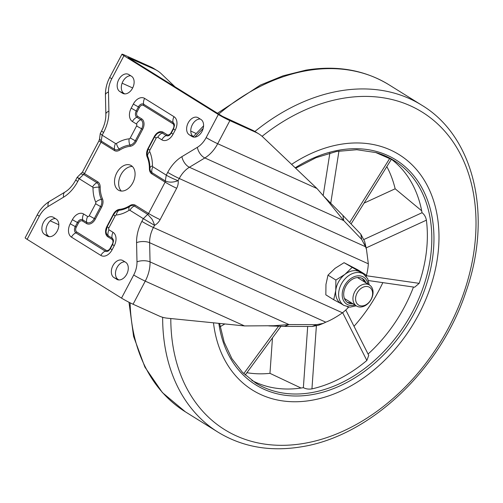 <?xml version="1.0" encoding="UTF-8"?>
<svg xmlns="http://www.w3.org/2000/svg" width="503" height="503" viewBox="0 0 503 503"><rect width="100%" height="100%" fill="white"/><g stroke="black" fill="none" stroke-linecap="round" stroke-linejoin="round"><path stroke-width="0.75" d="M131.252 165.606A13.87 9.394 -65.7 0 0 130.503 165.204A13.87 9.394 -65.7 0 0 116.501 173.416A13.87 9.394 -65.7 0 0 118.343 190.09A13.87 9.394 -65.7 0 0 119.092 190.492A13.87 9.394 -65.7 0 0 133.094 182.281A13.87 9.394 -65.7 0 0 131.252 165.606M132.402 166.512A13.87 9.394 -65.7 0 0 120.368 175.849A13.87 9.394 -65.7 0 0 121.33 191.046M268.772 325.906L284.39 326.403L288.961 324.567L316.72 324.636L323.316 323.372L325.768 322.171C330.421 320.424 335.998 317.305 342.493 312.816A53.934 39.511 -58.1 0 0 348.736 307.075M244.527 325.925L273.563 325.737L288.961 324.567L150.045 261.887A9.249 3.917 178.8 0 0 136.986 261.843A20.032 13.575 114.3 0 1 133.704 275.009L121.525 298.109A9.249 0.616 27.8 0 0 133.062 304.233L159.162 316.01A46.232 33.864 121.9 0 0 167.43 318.198L244.527 325.925L145.248 281.133A9.249 0.616 -152.2 0 1 133.704 275.009M80.732 173.937L83.592 174.428L79.197 178.716L77.751 181.457A32.362 21.925 114.3 0 1 63.548 197.189L48.106 206.5A20.032 13.575 -65.7 0 0 39.309 216.233A9.249 0.616 -152.2 0 1 37.329 214.718L25.15 237.825A9.249 0.616 27.8 0 0 27.131 239.34L121.525 298.109M124.87 261.805A9.632 6.526 -65.7 0 0 116.338 269.074A9.632 6.526 -65.7 0 0 118.13 279.479L118.89 279.957M55.412 218.554A9.632 6.526 -65.7 0 0 46.88 225.828A9.632 6.526 -65.7 0 0 48.672 236.234L49.426 236.706M364.681 241.522L365.536 246.734L366.486 249.463L364.681 241.522L360.814 234.172L342.908 215.416L343.763 220.628L326.818 199.773L316.972 188.512L262.924 137.074A46.232 33.864 121.9 0 0 258.894 133.949L255.335 131.736A46.232 33.864 121.9 0 0 252.412 130.176L222.464 116.356L128.076 57.587L154.459 69.181A46.232 33.864 -58.1 0 1 157.382 70.741A46.232 33.864 -58.1 0 1 161.406 73.866L175.006 86.805M130.711 75.739A9.632 6.526 -65.7 0 0 122.179 83.014A9.632 6.526 -65.7 0 0 123.964 93.42L124.725 93.891M200.169 118.991A9.632 6.526 -65.7 0 0 191.637 126.259A9.632 6.526 -65.7 0 0 193.422 136.665L194.183 137.137M323.316 323.372L318.745 325.208L312.149 326.466L316.72 324.636M284.39 326.403L312.149 326.466M116.665 279.278A9.632 6.526 -65.7 0 0 117.186 279.555A9.632 6.526 -65.7 0 0 126.907 273.858A9.632 6.526 -65.7 0 0 125.631 262.277L122.958 260.617A9.632 6.526 -65.7 0 0 122.436 260.334A9.632 6.526 -65.7 0 0 112.716 266.037A9.632 6.526 -65.7 0 0 113.992 277.618L117.74 279.762M56.173 219.031L53.5 217.365A9.632 6.526 -65.7 0 0 52.978 217.089A9.632 6.526 -65.7 0 0 43.258 222.791A9.632 6.526 -65.7 0 0 44.534 234.367L47.207 236.033A9.632 6.526 -65.7 0 0 47.728 236.309A9.632 6.526 -65.7 0 0 57.449 230.607A9.632 6.526 -65.7 0 0 56.173 219.031M258.894 133.949A46.232 33.864 121.9 0 0 255.977 132.39L229.877 120.613A9.249 0.616 -152.2 0 1 218.333 114.495L123.939 55.72A9.249 0.616 -152.2 0 1 121.959 54.205A9.249 0.616 -152.2 0 1 124.794 55.192L150.9 66.968A46.232 33.864 -58.1 0 1 153.817 68.527L157.382 70.741M128.799 74.551A9.632 6.526 -65.7 0 0 128.278 74.274A9.632 6.526 -65.7 0 0 118.551 79.977A9.632 6.526 -65.7 0 0 119.833 91.552L122.506 93.218A9.632 6.526 -65.7 0 0 123.028 93.495A9.632 6.526 -65.7 0 0 132.748 87.792A9.632 6.526 -65.7 0 0 131.472 76.217L128.799 74.551M200.93 119.463L198.257 117.796A9.632 6.526 -65.7 0 0 197.736 117.52A9.632 6.526 -65.7 0 0 188.009 123.222A9.632 6.526 -65.7 0 0 189.291 134.804L191.964 136.464A9.632 6.526 -65.7 0 0 192.486 136.741A9.632 6.526 -65.7 0 0 202.206 131.044A9.632 6.526 -65.7 0 0 200.93 119.463M100.254 133.515L102.147 135.194L101.197 141.041L99.531 138.91L100.254 133.515L101.612 130.937A9.249 0.616 -152.2 0 0 103.593 132.452L102.147 135.194L115.527 143.525A1.54 1.044 114.3 0 0 116.482 143.449A40.064 27.143 -65.7 0 1 129.145 138.828A1.54 1.044 114.3 0 0 130.283 137.916L136.602 125.932A1.54 1.044 114.3 0 0 136.426 124.015L132.421 121.525A10.789 7.306 -65.7 0 1 131.208 108.12L133.358 104.039A10.789 7.306 -65.7 0 1 144.613 98.399L174 116.696A10.789 7.306 -65.7 0 1 175.214 130.101L173.057 134.182A10.789 7.306 -65.7 0 1 161.809 139.821L157.797 137.325A1.54 1.044 114.3 0 0 156.194 138.13L149.869 150.114A1.54 1.044 114.3 0 0 149.724 151.642A40.064 27.143 -65.7 0 1 152.459 165.852A1.54 1.044 114.3 0 0 152.887 166.782L166.26 175.113C168.492 176.628 175.296 179.741 178.112 180.659C173.151 182.52 168.889 182.62 165.311 180.961L166.26 175.113L167.706 172.372A32.362 21.925 -65.7 0 1 181.916 156.647L197.358 147.335A20.032 13.575 114.3 0 0 206.155 137.596L218.333 114.495M366.486 249.463L368.334 263.811A53.934 39.511 -58.1 0 1 366.215 276.43M79.751 178.766C76.55 176.962 76.368 176.943 79.197 178.716L92.577 187.047A1.54 1.044 114.3 0 1 93.005 187.984A40.064 27.143 -65.7 0 0 95.74 202.187A1.54 1.044 114.3 0 1 95.589 203.715L89.27 215.699A1.54 1.044 114.3 0 1 87.667 216.504L83.655 214.014A10.789 7.306 -65.7 0 0 72.401 219.654L70.25 223.734A10.789 7.306 -65.7 0 0 71.464 237.133L100.852 255.43A10.789 7.306 -65.7 0 0 112.106 249.79A7.702 0.509 27.8 0 1 110.453 248.526L112.609 244.445L113.489 241.157A5.043 3.414 -65.7 0 0 112.094 238.158L108.082 235.662A7.281 4.936 114.3 0 1 106.07 231.323L107.214 226.639L113.533 214.649L115.784 211.807A7.281 4.936 114.3 0 1 118.96 210.317A34.323 23.251 -65.7 0 0 129.805 206.362A7.281 4.936 114.3 0 1 134.332 206.016L147.712 214.347L151.78 218.906C152.774 220.1 154.817 225.671 154.553 225.344L143.317 218.642L141.871 221.383A32.362 21.925 -65.7 0 0 136.571 242.653L136.986 261.843M129.937 210.311A7.702 5.646 121.9 0 1 134.332 206.016A1.54 1.132 121.9 0 0 135.213 205.155L148.586 213.486A1.54 1.132 121.9 0 1 147.712 214.347L143.317 218.642L129.937 210.311A1.54 1.044 114.3 0 0 128.982 210.38A40.064 27.143 -65.7 0 1 116.319 215.001A1.54 1.044 114.3 0 0 115.181 215.913L108.862 227.897A1.54 1.044 114.3 0 0 109.038 229.814L113.043 232.311A10.789 7.306 -65.7 0 1 114.256 245.709L112.106 249.79M99.525 138.891L99.028 140.695A9.249 0.616 -152.2 0 0 101.009 142.211L114.388 150.535A1.54 1.132 121.9 0 0 114.577 149.366L101.197 141.041A1.54 1.132 -58.1 0 1 101.009 142.211L84.473 173.566A9.249 0.616 -152.2 0 1 82.492 172.051L77.135 177.358L75.777 179.942C72.721 185.519 69.118 189.556 64.975 192.064L49.527 201.376C44.434 204.539 40.366 208.99 37.329 214.718M325.737 322.19L326.24 321.995L325.768 322.171L149.624 242.698L150.045 261.887A29.281 19.837 114.3 0 1 145.248 281.133L133.062 304.233M229.877 120.613L217.692 143.72A29.281 19.837 114.3 0 1 204.84 157.948L343.763 220.628L361.67 239.384L365.536 246.734L189.398 167.26A9.249 4.854 -121.1 0 1 181.916 156.647M342.908 215.416L323.844 196.321M311.175 400.363A138.69 101.6 121.9 0 0 429.292 290.476A138.69 101.6 121.9 0 0 399.112 154.622A138.69 101.6 121.9 0 0 340.43 144.348A138.69 101.6 121.9 0 0 291.602 164.368A138.69 101.6 -58.1 0 1 379.501 146.008A138.69 101.6 -58.1 0 1 399.112 154.622A138.69 101.6 -58.1 0 1 419.263 313.407A138.69 101.6 -58.1 0 1 272.104 398.703A138.69 101.6 -58.1 0 1 252.493 390.089A138.69 101.6 121.9 0 0 311.175 400.363M213.479 322.813A138.69 101.6 121.9 0 0 252.493 390.089A138.69 101.6 -58.1 0 1 213.479 322.813M316.374 325.969L311.942 388.888C308.691 389.391 305.837 388.982 303.372 387.662A130.987 95.954 -58.1 0 1 266.181 386.141A130.987 95.954 -58.1 0 1 251.764 380.375M311.942 388.888A130.987 95.954 121.9 0 0 366.857 360.469L342.662 312.684M345.768 309.986L368.743 355.376L366.857 360.469M413.485 287.043A130.987 95.954 -58.1 0 1 368.077 354.055M366.404 275.738L419.175 283.34L414.629 287.213L368.473 280.561M419.175 283.34A130.987 95.954 121.9 0 0 426.393 220.169L366.071 247.941M391.497 159.313A130.987 95.954 -58.1 0 1 422.036 212.731C424.281 214.366 425.727 216.843 426.393 220.169M391.535 159.061L351.063 223.954M301.039 388.033L269.966 373.345A132.528 97.079 -58.1 0 1 246.904 372.704M269.966 373.345L272.469 337.878M307.685 326.46L303.372 387.662M382.833 282.629A132.528 97.079 -58.1 0 1 354.018 326.284M421.684 210.807L395.163 188.788A132.528 97.079 -58.1 0 0 386.882 166.7M364.122 203.08L395.163 188.788M422.036 212.731L364.109 239.403M329.874 153.019L323.178 195.56M357.099 293.042A10.437 7.646 121.9 0 0 359.236 305.409A10.437 7.646 121.9 0 0 371.095 299.354A10.437 7.646 121.9 0 0 368.95 286.987A10.437 7.646 121.9 0 0 357.099 293.042M371.264 299.247A12.33 9.029 -58.1 0 1 356.482 305.981A12.33 9.029 -58.1 0 1 354.734 291.79A12.33 9.029 -58.1 0 1 369.516 285.05A12.33 9.029 -58.1 0 1 371.264 299.247M341.625 303.957L333.722 299.744L335.759 290.495A18.492 13.543 -58.1 0 1 344.869 274.418A18.492 13.543 -58.1 0 1 359.846 271.802L365.838 274.827L357.954 269.916L344.058 262.685L359.846 271.802A18.492 13.543 121.9 0 1 360.513 272.186L363.48 274.034A18.492 13.543 121.9 0 0 348.233 275.965A18.492 13.543 121.9 0 0 338.726 292.344A18.492 13.543 121.9 0 0 343.933 305.428L350 307.157L356.218 305.818M365.945 282.831A14.09 10.324 121.9 0 0 362.638 278.693A14.09 10.324 121.9 0 0 351.019 280.171A14.09 10.324 121.9 0 0 343.782 292.645A14.09 10.324 121.9 0 0 347.743 302.617A14.09 10.324 121.9 0 0 352.917 303.762M347.026 302.108A14.09 10.324 121.9 0 0 351.427 302.837M333.722 299.744L325.837 294.833L325.963 284.396L328 275.141L335.891 280.052L344.869 274.418L351.949 267.596M328 275.141L335.08 268.319L344.058 262.685M365.914 276.078L365.838 274.827M347.73 306.918L347.303 306.83M343.933 305.428L340.965 303.579A18.492 13.543 -58.1 0 1 335.759 290.495L335.891 280.052M364.461 281.906A14.09 10.324 121.9 0 0 361.864 278.272M97.852 181.897A1.54 1.132 121.9 0 1 96.972 182.752L83.592 174.428A1.54 1.132 -58.1 0 0 84.473 173.566L97.852 181.897A8.432 5.715 114.3 0 1 100.185 187.009A33.173 22.478 -65.7 0 0 102.449 198.773A8.432 5.715 114.3 0 1 101.637 207.123L95.319 219.113A8.432 5.715 114.3 0 1 86.522 223.521L82.517 221.024A3.898 2.641 -65.7 0 0 78.449 223.062L76.299 227.142A3.898 2.641 -65.7 0 0 76.739 231.984L106.127 250.28A3.898 2.641 -65.7 0 0 110.188 248.243L112.339 244.162A3.898 2.641 -65.7 0 0 111.905 239.321L107.894 236.831A8.432 5.715 114.3 0 1 106.944 226.35L113.263 214.366A8.432 5.715 114.3 0 1 119.488 209.38A33.173 22.478 -65.7 0 0 129.969 205.557A8.432 5.715 114.3 0 1 135.213 205.155M114.388 150.535A8.432 5.715 -65.7 0 0 119.626 150.139A33.173 22.478 114.3 0 1 130.107 146.31A8.432 5.715 -65.7 0 0 136.332 141.33L142.651 129.346A8.432 5.715 -65.7 0 0 141.701 118.865L137.696 116.369A3.898 2.641 114.3 0 1 137.256 111.534L139.406 107.453A3.898 2.641 114.3 0 1 143.468 105.416L172.856 123.713A3.898 2.641 114.3 0 1 173.296 128.554L171.146 132.635A3.898 2.641 114.3 0 1 167.078 134.672L163.073 132.176A8.432 5.715 -65.7 0 0 154.276 136.583L147.957 148.567A8.432 5.715 -65.7 0 0 147.146 156.923A33.173 22.478 114.3 0 1 149.41 168.687A8.432 5.715 -65.7 0 0 151.743 173.799L165.122 182.13L148.586 213.486A9.249 0.616 27.8 0 0 160.13 219.61A10.789 7.903 121.9 0 1 154.553 225.344L153.409 227.507A23.113 15.662 -65.7 0 0 149.624 242.698A9.249 3.917 178.8 0 0 136.571 242.653M39.309 216.233L27.131 239.34M123.939 55.72L111.76 78.826A20.032 13.575 -65.7 0 0 108.478 91.992L108.893 111.182A32.362 21.925 114.3 0 1 103.593 132.452M50.174 220.83L58.832 224.74M122.11 83.19L132.673 87.95M252.412 130.176L255.977 132.39M154.459 69.181L150.9 66.968M111.76 78.826A9.249 0.616 -152.2 0 1 109.78 77.311C106.812 82.995 105.36 88.893 105.435 94.992L105.85 114.175C105.938 119.657 104.523 125.247 101.612 130.937M108.478 91.992A9.249 3.917 178.8 0 0 105.435 94.992M108.893 111.182A9.249 3.917 178.8 0 0 105.85 114.175M119.626 150.139A1.54 0.792 57.7 0 0 119.104 149.026A7.281 4.936 -65.7 0 1 114.577 149.366A7.702 5.646 -58.1 0 1 115.527 143.525M130.107 146.31A1.54 1.056 84.5 0 0 129.944 145.065A34.323 23.251 114.3 0 0 119.104 149.026A7.702 3.949 -122.3 0 1 116.482 143.449M160.13 219.61L176.666 188.254A10.789 7.903 121.9 0 0 178.112 180.659L179.25 178.496A9.249 0.616 -152.2 0 1 167.706 172.372M151.743 173.799A1.54 1.132 121.9 0 0 151.931 172.63L165.311 180.961A1.54 1.132 121.9 0 1 165.122 182.13A9.249 0.616 27.8 0 0 176.666 188.254M149.41 168.687A1.54 0.629 179.9 0 0 149.919 168.222A7.281 4.936 -65.7 0 0 149.919 168.291A7.281 4.936 -65.7 0 0 151.931 172.63A7.702 5.646 -58.1 0 1 152.887 166.782M147.146 156.923A1.54 0.968 156.5 0 0 147.574 156.043A34.323 23.251 114.3 0 1 149.919 167.839A34.323 23.251 114.3 0 1 149.919 168.184A7.702 3.156 -0.1 0 1 152.459 165.852M149.869 150.114A7.702 0.509 27.8 0 1 148.222 148.857L147.083 153.541A7.281 4.936 -65.7 0 0 147.574 156.043A7.702 4.829 -23.5 0 1 149.724 151.642M154.276 136.583L154.603 136.835M163.073 132.176A1.54 1.132 -58.1 0 1 162.192 133.031A7.281 4.936 -65.7 0 0 156.798 134.024L154.54 136.866A7.702 0.509 27.8 0 0 156.194 138.13M167.078 134.672A1.54 1.132 -58.1 0 1 166.204 135.527L162.192 133.031A7.702 5.646 121.9 0 0 157.797 137.325M173.057 134.182A7.702 0.509 27.8 0 1 171.41 132.918L169.939 134.842A5.043 3.414 114.3 0 1 166.204 135.527A7.702 5.646 121.9 0 0 161.809 139.821M173.296 128.554L173.623 128.806M172.856 123.713A1.54 1.132 121.9 0 0 173.045 122.543A5.043 3.414 114.3 0 1 174.44 125.549L173.56 128.837A7.702 0.509 27.8 0 0 175.214 130.101M143.468 105.416A1.54 1.132 121.9 0 0 143.663 104.247L173.045 122.543A7.702 5.646 -58.1 0 1 174 116.696M139.406 107.453L138.4 106.881A5.043 3.414 114.3 0 1 143.663 104.247A7.702 5.646 -58.1 0 1 144.613 98.399M137.256 111.534L136.25 110.962L138.4 106.881A7.702 0.509 -152.2 0 1 133.358 104.039M137.696 116.369A1.54 1.132 -58.1 0 1 136.816 117.23A5.043 3.414 114.3 0 1 136.25 110.962A7.702 0.509 -152.2 0 1 131.208 108.12M141.701 118.865A1.54 1.132 -58.1 0 1 140.821 119.727L136.816 117.23A7.702 5.646 121.9 0 0 132.421 121.525M142.651 129.346L141.645 128.774A7.281 4.936 -65.7 0 0 140.821 119.727A7.702 5.646 121.9 0 0 136.426 124.015M136.332 141.33L135.32 140.765L141.645 128.774A7.702 0.509 -152.2 0 1 136.602 125.932M129.145 138.828A7.702 5.282 -95.5 0 0 129.944 145.065A7.281 4.936 -65.7 0 0 135.32 140.765A7.702 0.509 -152.2 0 1 130.283 137.916M149.919 168.197L149.919 168.216A7.702 3.156 -0.1 0 1 149.919 168.197L149.919 167.839M141.871 221.383A9.249 0.616 -152.2 0 0 153.409 227.507L342.493 312.816M197.358 147.335A9.249 4.854 -121.1 0 0 204.84 157.948L189.398 167.26A23.113 15.662 -65.7 0 0 179.25 178.496L368.334 263.811M129.969 205.557A1.54 0.792 57.7 0 1 129.805 206.362A7.702 3.949 57.7 0 0 128.982 210.38M116.319 215.001A7.702 5.282 84.5 0 1 118.96 210.317A1.54 1.056 84.5 0 0 119.488 209.38M113.533 214.649A7.702 0.509 27.8 0 0 115.181 215.913M113.596 214.618L113.263 214.366M107.214 226.639A7.702 0.509 27.8 0 0 108.862 227.897M107.894 236.831A1.54 1.132 -58.1 0 0 108.082 235.662A7.702 5.646 -58.1 0 1 109.038 229.814M111.905 239.321A1.54 1.132 -58.1 0 0 112.094 238.158A7.702 5.646 -58.1 0 1 113.043 232.311M112.672 244.414L112.339 244.162M112.609 244.445A7.702 0.509 27.8 0 0 114.256 245.709M92.577 187.047A7.702 5.646 121.9 0 1 96.972 182.752A7.281 4.936 114.3 0 1 98.99 187.173A34.323 23.251 -65.7 0 0 101.329 199.339A7.281 4.936 114.3 0 1 100.631 206.557L94.312 218.547A7.281 4.936 114.3 0 1 86.711 222.351L82.706 219.855A5.043 3.414 -65.7 0 0 77.443 222.496L75.293 226.576A5.043 3.414 -65.7 0 0 75.859 232.845L105.246 251.142A5.043 3.414 -65.7 0 0 108.981 250.45L110.453 248.526M100.852 255.43A7.702 5.646 121.9 0 1 105.246 251.142A1.54 1.132 121.9 0 0 106.127 250.28M76.739 231.984A1.54 1.132 121.9 0 1 75.859 232.845A7.702 5.646 121.9 0 0 71.464 237.133M70.25 223.734A7.702 0.509 -152.2 0 0 75.293 226.576L76.299 227.142M78.449 223.062L77.443 222.496A7.702 0.509 -152.2 0 1 72.401 219.654M83.655 214.014A7.702 5.646 -58.1 0 0 82.706 219.855A1.54 1.132 -58.1 0 1 82.517 221.024M86.522 223.521A1.54 1.132 -58.1 0 0 86.711 222.351A7.702 5.646 -58.1 0 1 87.667 216.504M89.27 215.699A7.702 0.509 -152.2 0 0 94.312 218.547L95.319 219.113M101.637 207.123L100.631 206.557A7.702 0.509 -152.2 0 1 95.589 203.715M95.74 202.187A7.702 4.829 156.5 0 1 101.329 199.339A1.54 0.968 156.5 0 0 102.449 198.773M100.185 187.009A1.54 0.629 179.9 0 1 98.99 187.173A7.702 3.156 179.9 0 0 93.005 187.984M77.751 181.457A9.249 0.616 -152.2 0 1 75.777 179.942M63.548 197.189A9.249 4.854 -121.1 0 1 64.975 192.064M48.106 206.5A9.249 4.854 -121.1 0 1 49.527 201.376M190.763 131.063L196.151 133.496M360.814 234.172L361.67 239.384M316.972 188.512L217.692 143.72A9.249 0.616 -152.2 0 1 206.155 137.596M113.992 277.618L118.13 279.479M44.534 234.367L48.672 236.234M47.207 236.033L48.282 236.517M119.833 91.552L123.964 93.42M122.506 93.218L123.581 93.703M189.291 134.804L193.422 136.665M191.964 136.464L193.039 136.948M170.8 318.531A186.99 136.979 121.9 0 0 303.693 443.451A186.99 136.979 121.9 0 0 474.738 245.319A186.99 136.979 121.9 0 0 343.128 98.28A186.99 136.979 121.9 0 0 262.094 136.313M130.088 302.812A192.624 141.11 121.9 0 0 185.406 411.85L218.044 432.178A192.624 141.11 -58.1 0 1 162.651 317.286M254.914 131.478A192.624 141.11 -58.1 0 1 340.179 90.867A192.624 141.11 -58.1 0 1 421.677 105.14L389.033 84.812A192.624 141.11 121.9 0 0 307.534 70.546A192.624 141.11 121.9 0 0 218.767 114.055M203.174 128.454A192.624 141.11 121.9 0 0 194.988 137.112M295.217 167.807A132.528 97.079 -58.1 0 1 377.112 151.623A132.528 97.079 -58.1 0 1 421.017 299.065A132.528 97.079 -58.1 0 1 274.493 393.088A132.528 97.079 -58.1 0 1 218.83 323.347M219.591 323.423L224.168 342.141L231.889 358.633L242.503 372.39L255.675 382.997A130.987 95.954 121.9 0 0 274.198 391.133A130.987 95.954 121.9 0 0 413.183 310.577A130.987 95.954 121.9 0 0 394.145 160.608A130.987 95.954 121.9 0 0 375.999 152.579M349.66 222.489L389.894 158.168M338.959 151.032L330.76 203.111M224.885 323.957L220.132 326.692M243.76 373.641L278.505 326.309M367.97 284.088A15.926 11.663 121.9 0 0 354.822 276.48A15.926 11.663 121.9 0 0 342.291 292.903A15.926 11.663 121.9 0 0 354.942 305.019M121.959 54.205L109.78 77.311M171.41 132.918L173.56 128.837M148.222 148.857L154.54 136.866M99.028 140.695L82.492 172.051M218.044 432.178C242.415 447.022 270.142 451.908 301.222 446.834C369.85 436.39 440.433 369.542 465.998 291.665C492.714 216.315 474.543 136.747 421.677 105.14M185.406 411.85L162.381 392.56L144.87 367.039L133.603 336.494L128.988 302.259M193.309 136.596L203.577 125.863M217.459 113.238L260.504 85.02L283.114 75.808L305.855 70.156C336.941 65.082 364.662 69.967 389.033 84.812M295.663 168.228L315.997 157.697L336.658 151.453L356.841 149.724L375.804 152.554L394.145 160.608M280.919 326.365L245.206 375.018M344.429 298.48L356.482 305.981M357.463 277.549L369.516 285.05M363.48 274.034L367.706 278.719L369.252 284.887"/></g></svg>
